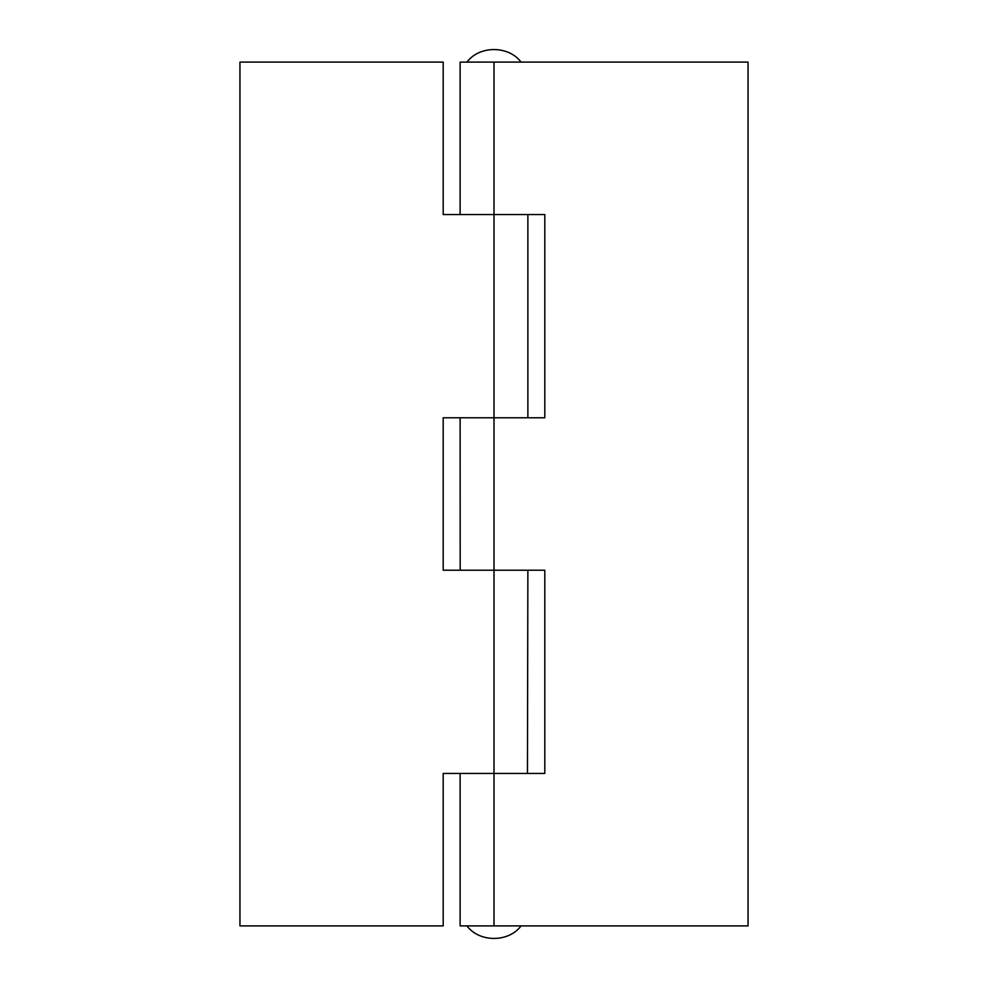 <?xml version="1.0" encoding="UTF-8"?>
<svg xmlns="http://www.w3.org/2000/svg" width="988" height="988" viewBox="0 0 988 988"><rect width="100%" height="100%" fill="white"/><g stroke="black" fill="none" stroke-linecap="round" stroke-linejoin="round"><path stroke-width="1.48" d="M239.948 925.892L239.948 62.108L443.192 62.108L443.192 214.532L544.808 214.532L544.808 417.788L443.192 417.788L443.192 570.212L544.808 570.212L544.808 773.468L443.192 773.468L443.192 925.892L239.948 925.892M460.124 417.788L460.186 570.212M527.876 570.212L527.456 773.468M494 62.108L748.052 62.108L748.052 925.892L494 925.892L494 62.108L460.124 62.108L460.124 214.532M460.124 773.468L460.124 925.892L494 925.892M527.876 214.532L527.876 417.788M466.904 62.108C479.489 45.386 508.511 45.386 521.096 62.108M521.096 925.892C508.511 942.614 479.489 942.614 466.904 925.892"/></g></svg>

